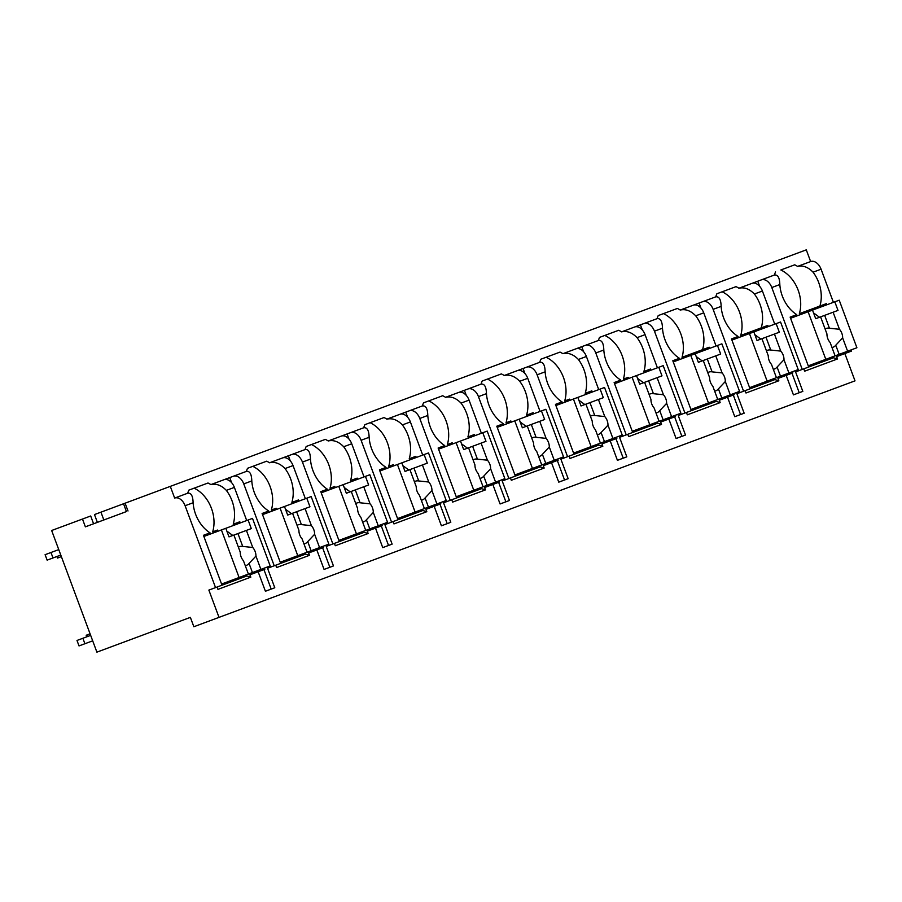 <?xml version="1.0" encoding="UTF-8"?>
<svg xmlns="http://www.w3.org/2000/svg" width="902" height="902" viewBox="0 0 902 902"><rect width="100%" height="100%" fill="white"/><g stroke="black" fill="none" stroke-linecap="round" stroke-linejoin="round"><path stroke-width="1.35" d="M128.005 510.983L125.096 503.192L170.298 486.381L174.65 498.073A10.813 7.126 69.6 0 1 185.102 505.729L215.544 587.608L208.869 590.088L219.017 617.374L193.851 626.732L190.367 617.385L96.897 652.146L51.651 530.5L82.477 519.045L85.374 526.836L126.438 511.569L123.54 503.767L125.096 503.192M170.298 486.381L806.287 249.854L810.639 261.557A10.813 7.126 69.6 0 1 821.079 269.202L833.414 302.35M82.477 519.045L90.685 515.989L93.582 523.78M97.382 522.371L94.484 514.568L123.54 503.767M92.692 640.837L79.026 645.922L76.997 640.454L90.662 635.38M84.901 643.735L82.871 638.278M47.129 560.142L45.1 554.685L50.974 552.498L53.004 557.955L47.129 560.142M60.784 555.068L53.004 557.955M58.754 549.611L50.974 552.498M56.894 556.511L57.48 558.067L58.055 557.853L57.48 556.297M61.37 556.624L58.055 557.853M90.076 633.824L86.186 635.267L86.761 636.823M219.017 617.374L855.006 380.858L844.858 353.561M243.765 483.912L251.793 480.924C251.59 474.069 249.786 470.889 246.381 471.396L233.325 476.256A10.813 7.126 69.6 0 1 243.765 483.912L274.219 565.779L267.544 568.271L274.794 587.766L265.402 591.25L271.198 589.096L263.948 569.602M274.219 565.779L305.53 554.144L309.476 555.328L276.621 567.55L275.753 565.216M309.476 555.328L308.608 552.994L323.502 547.458L323.063 546.285M316.827 549.938L324.077 569.433L333.458 565.937L326.208 546.443L339.344 541.561L320.785 491.658L327.392 489.2A31.615 23.79 69.6 0 1 310.457 459.107C310.265 452.252 308.461 449.072 305.056 449.579L291.989 454.439A10.813 7.126 69.6 0 1 302.441 462.083L332.883 543.962M339.344 541.561L364.194 532.315L368.151 533.51L335.296 545.733L334.428 543.387M368.151 533.51L367.283 531.177L382.166 525.64L381.738 524.468M375.491 528.121L382.741 547.615L392.133 544.12L384.883 524.626L398.007 519.744L379.449 469.841L386.056 467.383A31.615 23.79 69.6 0 1 369.132 437.29C368.929 430.434 367.125 427.255 363.72 427.762L350.664 432.61A10.813 7.126 69.6 0 1 361.104 440.266L391.558 522.145M398.007 519.744L422.869 510.498L426.815 511.693L393.96 523.915L393.092 521.57M426.815 511.693L425.947 509.359L440.841 503.812L440.401 502.651M434.166 506.304L441.416 525.798L450.797 522.303L443.547 502.809L456.683 497.927L438.124 448.023L444.731 445.565A31.615 23.79 69.6 0 1 427.796 415.461C427.604 408.617 425.8 405.438 422.395 405.934L409.328 410.793A10.813 7.126 69.6 0 1 419.78 418.449L450.233 500.328M456.683 497.927L481.544 488.681L485.49 489.876L452.635 502.098L451.767 499.753M485.49 489.876L484.622 487.531L499.516 481.995L499.077 480.822M492.83 484.475L500.08 503.97L509.472 500.486L502.222 480.992L515.358 476.109L496.788 426.206L503.395 423.748A31.615 23.79 69.6 0 1 486.471 393.644C486.268 386.789 484.475 383.621 481.059 384.117L468.003 388.976A10.813 7.126 69.6 0 1 478.455 396.632L508.897 478.511M515.358 476.109L540.208 466.864L544.165 468.059L511.31 480.27L510.431 477.936M544.165 468.059L543.286 465.714L558.18 460.178L557.752 459.005M551.505 462.658L558.755 482.153L568.147 478.669L560.897 459.174L574.022 454.281L555.463 404.378L562.07 401.92A31.615 23.79 69.6 0 1 545.146 371.827C544.943 364.972 543.139 361.792 539.734 362.3L526.678 367.159A10.813 7.126 69.6 0 1 537.118 374.815L567.572 456.683M574.022 454.281L598.883 445.047L602.829 446.231L569.974 458.453L569.106 456.119M602.829 446.231L601.961 443.897L616.855 438.361L616.416 437.188M610.18 440.841L617.43 460.336L626.811 456.84L619.561 437.346L632.697 432.464L614.138 382.561L620.745 380.103A31.615 23.79 69.6 0 1 603.81 350.01C603.618 343.155 601.814 339.975 598.409 340.482L585.342 345.342A10.813 7.126 69.6 0 1 595.794 352.986L626.236 434.865M632.697 432.464L657.547 423.218L661.504 424.414L628.649 436.636L627.781 434.29M661.504 424.414L660.636 422.08L675.519 416.544L675.091 415.371M668.844 419.024L676.094 438.519L685.486 435.023L678.236 415.529L691.36 410.647L672.802 360.744L679.409 358.286A31.615 23.79 69.6 0 1 662.485 328.193C662.282 321.337 660.478 318.158 657.073 318.665L644.017 323.514A10.813 7.126 69.6 0 1 654.457 331.169L684.911 413.048M691.36 410.647L716.222 401.401L720.168 402.596L687.313 414.819L686.445 412.473M720.168 402.596L719.3 400.262L734.194 394.715L733.754 393.554M727.519 397.207L734.769 416.701L744.15 413.206L736.9 393.712L750.036 388.83L731.477 338.927L738.084 336.469A31.615 23.79 69.6 0 1 721.149 306.376C720.957 299.52 719.153 296.341 715.748 296.837L702.681 301.696A10.813 7.126 69.6 0 1 713.132 309.352L743.575 391.231M750.036 388.83L774.886 379.584L778.843 380.779L745.988 393.001L745.12 390.656M778.843 380.779L777.975 378.434L792.858 372.898L792.43 371.725M786.183 375.379L793.433 394.873L802.825 391.389L795.575 371.895L808.699 367.013L790.141 317.109L796.748 314.651A31.615 23.79 69.6 0 1 779.824 284.547C779.621 277.692 777.817 274.524 774.412 275.02L761.356 279.879A10.813 7.126 69.6 0 1 771.796 287.535L802.25 369.414M808.699 367.013L833.561 357.767L837.518 358.962L804.663 371.173L803.783 368.839M837.518 358.962L836.639 356.617L851.533 351.081L851.093 349.908M215.544 587.608L246.855 575.961L250.812 577.156L217.957 589.367L217.078 587.033M250.812 577.156L249.933 574.811L264.827 569.275L264.399 568.102M258.152 571.755L265.402 591.25M231.622 482.683L229.728 477.586M797.582 266.406A31.615 23.79 69.6 0 0 794.707 264.816L780.839 269.969A31.615 23.79 69.6 0 1 799.364 313.67L819.918 306.037A31.615 23.79 69.6 0 0 813.063 272.19C808.113 267.093 802.949 265.177 797.582 266.406L810.639 261.557M174.65 498.073L187.706 493.214C191.123 492.717 192.915 495.886 193.118 502.741A31.615 23.79 69.6 0 0 210.042 532.845L203.446 535.303L222.005 585.206M768.29 326.569L767.85 325.397L761.243 327.854A31.615 23.79 69.6 0 0 754.388 294.007C749.449 288.922 744.285 286.994 738.907 288.234L751.964 283.375A10.813 7.126 69.6 0 1 762.416 291.03L774.739 324.168M709.615 348.386L709.175 347.214L702.568 349.672A31.615 23.79 69.6 0 0 695.724 315.824C690.774 310.739 685.61 308.811 680.232 310.051L693.3 305.192A10.813 7.126 69.6 0 1 703.74 312.847L716.064 345.985M650.94 370.203L650.511 369.031L643.904 371.489A31.615 23.79 69.6 0 0 637.049 337.652C632.099 332.556 626.946 330.628 621.568 331.868L634.625 327.009A10.813 7.126 69.6 0 1 645.077 334.665L657.4 367.802M592.276 392.02L591.836 390.848L585.229 393.306A31.615 23.79 69.6 0 0 578.385 359.47C573.435 354.373 568.271 352.445 562.893 353.685L575.961 348.826A10.813 7.126 69.6 0 1 586.401 356.482L598.725 389.619M533.601 413.838L533.172 412.676L526.565 415.134A31.615 23.79 69.6 0 0 519.71 381.287C514.76 376.19 509.596 374.274 504.229 375.503L517.286 370.654A10.813 7.126 69.6 0 1 527.738 378.299L540.061 411.447M474.937 435.666L474.497 434.493L467.89 436.951A31.615 23.79 69.6 0 0 461.035 403.104C456.096 398.019 450.932 396.091 445.554 397.32L458.611 392.471A10.813 7.126 69.6 0 1 469.063 400.127L481.386 433.264M416.262 457.483L415.822 456.311L409.226 458.768A31.615 23.79 69.6 0 0 402.371 424.921C397.421 419.836 392.257 417.908 386.879 419.148L399.947 414.289A10.813 7.126 69.6 0 1 410.387 421.944L422.711 455.082M357.587 479.3L357.158 478.128L350.551 480.586A31.615 23.79 69.6 0 0 343.696 446.749C338.746 441.653 333.593 439.725 328.215 440.965L341.272 436.106A10.813 7.126 69.6 0 1 351.724 443.761L364.047 476.899M298.923 501.117L298.483 499.945L291.876 502.403A31.615 23.79 69.6 0 0 285.032 468.566C280.082 463.47 274.918 461.542 269.54 462.782L282.608 457.923A10.813 7.126 69.6 0 1 293.049 465.579L305.372 498.716M240.248 522.934L239.819 521.773L233.212 524.231A31.615 23.79 69.6 0 0 226.357 490.384C221.407 485.287 216.255 483.371 210.876 484.599L223.933 479.74A10.813 7.126 69.6 0 1 234.385 487.396L246.708 520.544M233.325 476.256L223.933 479.74M210.876 484.599A31.615 23.79 69.6 0 0 208.001 483.01L188.845 490.136A31.615 23.79 69.6 0 0 187.706 493.214M775.551 271.942A31.615 23.79 69.6 0 0 774.412 275.02M761.356 279.879L751.964 283.375M738.907 288.234A31.615 23.79 69.6 0 0 736.032 286.633L716.876 293.759A31.615 23.79 69.6 0 0 715.748 296.837M702.681 301.696L693.3 305.192M680.232 310.051A31.615 23.79 69.6 0 0 677.368 308.45L658.212 315.576A31.615 23.79 69.6 0 0 657.073 318.665M644.017 323.514L634.625 327.009M621.568 331.868A31.615 23.79 69.6 0 0 618.693 330.279L599.537 337.393A31.615 23.79 69.6 0 0 598.409 340.482M585.342 345.342L575.961 348.826M562.893 353.685A31.615 23.79 69.6 0 0 560.018 352.096L540.862 359.221A31.615 23.79 69.6 0 0 539.734 362.3M526.678 367.159L517.286 370.654M504.229 375.503A31.615 23.79 69.6 0 0 501.354 373.913L482.198 381.039A31.615 23.79 69.6 0 0 481.059 384.117M468.003 388.976L458.611 392.471M445.554 397.32A31.615 23.79 69.6 0 0 442.679 395.73L423.523 402.856A31.615 23.79 69.6 0 0 422.395 405.934M409.328 410.793L399.947 414.289M386.879 419.148A31.615 23.79 69.6 0 0 384.015 417.547L364.859 424.673A31.615 23.79 69.6 0 0 363.72 427.762M350.664 432.61L341.272 436.106M328.215 440.965A31.615 23.79 69.6 0 0 325.34 439.375L306.184 446.49A31.615 23.79 69.6 0 0 305.056 449.579M291.989 454.439L282.608 457.923M269.54 462.782A31.615 23.79 69.6 0 0 266.665 461.193L247.52 468.307A31.615 23.79 69.6 0 0 246.381 471.396M821.677 305.372L822.117 306.545M839.807 354.114L840.236 355.287M819.918 306.037L826.525 303.579L826.954 304.741M844.644 352.31L845.084 353.483M822.771 361.781L822.342 360.608M804.652 313.039L804.212 311.867M785.98 374.127L786.409 375.3M727.305 395.955L727.745 397.117M668.63 417.773L669.07 418.934M609.966 439.59L610.395 440.762M551.291 461.407L551.731 462.579M492.627 483.224L493.056 484.397M433.952 505.041L434.392 506.214M375.277 526.869L375.717 528.031M316.613 548.687L317.042 549.859M251.793 480.924A31.615 23.79 69.6 0 0 268.717 511.017L262.11 513.475L280.669 563.378M257.938 570.504L258.378 571.676M790.58 318.271L834.812 301.82L838.003 310.401L833.11 312.227L839.458 329.286L829.434 328.227L824.653 315.362L833.11 312.227M812.51 310.119L815.701 318.688L820.594 316.873L826.942 333.943A9.978 7.509 69.6 0 0 827.754 338.532A9.978 7.509 69.6 0 0 830.144 342.534L835.094 355.862L839.153 354.351L835.759 345.24L842.648 337.889L847.609 351.205L856.9 347.755L839.21 300.186L834.812 301.82M819.512 317.278L813.559 312.915M808.113 311.754L825.804 359.323L835.094 355.862M842.648 337.889A9.978 7.509 69.6 0 0 841.837 333.3A9.978 7.509 69.6 0 0 839.458 329.286M818.779 317.549L815.701 318.688M820.594 316.873L824.653 315.362M839.153 354.351L847.609 351.205M829.434 328.227A9.978 7.509 69.6 0 0 826.187 328.463A9.978 7.509 69.6 0 0 825.104 329.005M831.982 347.473A9.978 7.509 69.6 0 0 833.144 347.18A9.978 7.509 69.6 0 0 835.759 345.24M808.271 365.84L825.804 359.323M236.076 579.975L235.636 578.802M217.946 531.233L217.506 530.06L212.669 531.864A31.615 23.79 69.6 0 0 194.133 488.162L188.845 490.136M212.669 531.864L217.506 530.06M234.971 523.566L235.411 524.738M253.101 572.308L253.53 573.48M203.875 536.465L248.106 520.014L251.297 528.595L246.404 530.421L252.752 547.48L242.728 546.42L237.948 533.556L246.404 530.421M225.816 528.313L229.007 536.882L233.9 535.066L240.236 552.137A9.978 7.509 69.6 0 0 241.048 556.726A9.978 7.509 69.6 0 0 243.439 560.728L248.4 574.055L252.447 572.544L249.053 563.434L255.942 556.083L260.904 569.399L270.194 565.949L252.504 518.379L248.106 520.014M232.806 535.472L226.853 531.109M221.407 529.948L239.098 577.517L248.4 574.055M255.942 556.083A9.978 7.509 69.6 0 0 255.131 551.483A9.978 7.509 69.6 0 0 252.752 547.48M232.073 535.743L229.007 536.882M233.9 535.066L237.948 533.556M252.447 572.544L260.904 569.399M242.728 546.42A9.978 7.509 69.6 0 0 239.481 546.657A9.978 7.509 69.6 0 0 238.41 547.198M245.276 565.667A9.978 7.509 69.6 0 0 246.438 565.374A9.978 7.509 69.6 0 0 249.053 563.434M221.565 584.034L239.098 577.517M793.433 394.873L799.228 392.72L791.979 373.225M759.653 286.306L757.759 281.221M763.013 327.2L763.442 328.362M781.132 375.931L781.572 377.104M764.107 383.598L763.667 382.425M745.977 334.856L745.548 333.695M761.243 327.854L740.7 335.488A31.615 23.79 69.6 0 0 722.164 291.797L716.876 293.759M731.905 340.088L776.137 323.649L779.328 332.218L774.435 334.044L780.782 351.103L770.759 350.044L765.978 337.19L774.435 334.044M753.846 331.936L757.037 340.516L761.931 338.69L768.278 355.76A9.978 7.509 69.6 0 0 769.09 360.349A9.978 7.509 69.6 0 0 771.469 364.363L776.43 377.679L780.478 376.179L777.084 367.058L783.985 359.706L788.934 373.033L798.225 369.572L780.546 322.003L776.137 323.649M760.837 339.096L754.884 334.732M749.449 333.571L767.14 381.14L776.43 377.679M783.985 359.706A9.978 7.509 69.6 0 0 783.173 355.117A9.978 7.509 69.6 0 0 780.782 351.103M760.115 339.366L757.037 340.516M761.931 338.69L765.978 337.19M780.478 376.179L788.934 373.033M770.759 350.044A9.978 7.509 69.6 0 0 767.512 350.28A9.978 7.509 69.6 0 0 766.441 350.822M773.307 369.301A9.978 7.509 69.6 0 0 774.468 368.997A9.978 7.509 69.6 0 0 777.084 367.058M749.596 387.657L767.14 381.14M734.769 416.701L740.553 414.548L733.303 395.053M700.978 308.134L699.084 303.038M704.338 349.018L704.778 350.19M722.457 397.748L722.897 398.921M705.432 405.415L705.003 404.243M687.313 356.685L686.873 355.512M702.568 349.672L682.025 357.316A31.615 23.79 69.6 0 0 663.5 313.614L658.212 315.576M673.242 361.916L717.473 345.466L720.664 354.046L715.76 355.862L722.107 372.921L712.095 371.861L707.315 359.007L715.76 355.862M695.171 353.753L698.362 362.333L703.256 360.507L709.603 377.577A9.978 7.509 69.6 0 0 710.415 382.166A9.978 7.509 69.6 0 0 712.806 386.18L717.755 399.496L721.814 397.996L718.42 388.875L725.309 381.523L730.259 394.85L739.561 391.389L721.871 343.831L717.473 345.466M702.173 360.913L696.22 356.561M690.774 355.388L708.465 402.957L717.755 399.496M725.309 381.523A9.978 7.509 69.6 0 0 724.498 376.935A9.978 7.509 69.6 0 0 722.107 372.921M701.44 361.183L698.362 362.333M703.256 360.507L707.315 359.007M721.814 397.996L730.259 394.85M712.095 371.861A9.978 7.509 69.6 0 0 708.837 372.109A9.978 7.509 69.6 0 0 707.766 372.639M714.643 391.118A9.978 7.509 69.6 0 0 715.805 390.814A9.978 7.509 69.6 0 0 718.42 388.875M690.932 409.474L708.465 402.957M676.094 438.519L681.889 436.365L674.64 416.871M642.314 329.952L640.42 324.855M645.663 370.835L646.103 372.007M663.793 419.565L664.222 420.738M646.768 427.232L646.328 426.06M628.638 378.502L628.209 377.329L623.361 379.133A31.615 23.79 69.6 0 0 604.825 335.431L599.537 337.393M623.361 379.133L628.209 377.329M614.566 383.733L658.798 367.283L661.989 375.863L657.096 377.679L663.444 394.749L653.42 393.689L648.639 380.824L657.096 377.679M636.508 375.57L639.698 384.151L644.592 382.335L650.94 399.394A9.978 7.509 69.6 0 0 651.751 403.995A9.978 7.509 69.6 0 0 654.13 407.997L659.091 421.324L663.139 419.813L659.745 410.692L666.634 403.341L671.595 416.668L680.886 413.206L663.196 365.648L658.798 367.283M643.498 382.741L637.545 378.378M632.099 377.205L649.79 424.774L659.091 421.324M666.634 403.341A9.978 7.509 69.6 0 0 665.823 398.752A9.978 7.509 69.6 0 0 663.444 394.749M642.776 383.012L639.698 384.151M644.592 382.335L648.639 380.824M663.139 419.813L671.595 416.668M653.42 393.689A9.978 7.509 69.6 0 0 650.173 393.926A9.978 7.509 69.6 0 0 649.102 394.456M655.968 412.936A9.978 7.509 69.6 0 0 657.13 412.642A9.978 7.509 69.6 0 0 659.745 410.692M632.257 431.303L649.79 424.774M617.43 460.336L623.214 458.182L615.965 438.688M583.639 351.769L581.745 346.672M586.999 392.652L587.428 393.824M605.118 441.394L605.558 442.555M588.093 449.049L587.653 447.888M569.974 400.319L569.534 399.146L564.686 400.95A31.615 23.79 69.6 0 0 546.15 357.248L540.862 359.221M564.686 400.95L569.534 399.146M555.903 405.55L600.123 389.1L603.314 397.681L598.421 399.496L604.768 416.566L594.756 415.506L589.964 402.642L598.421 399.496M577.832 397.399L581.023 405.968L585.917 404.152L592.264 421.211A9.978 7.509 69.6 0 0 593.076 425.812A9.978 7.509 69.6 0 0 595.467 429.814L600.416 443.141L604.464 441.63L601.082 432.52L607.971 425.169L612.92 438.485L622.222 435.035L604.532 387.465L600.123 389.1M584.823 404.558L578.881 400.195M573.435 399.034L591.126 446.591L600.416 443.141M607.971 425.169A9.978 7.509 69.6 0 0 607.159 420.569A9.978 7.509 69.6 0 0 604.768 416.566M584.101 404.829L581.023 405.968M585.917 404.152L589.964 402.642M604.464 441.63L612.92 438.485M594.756 415.506A9.978 7.509 69.6 0 0 591.498 415.743A9.978 7.509 69.6 0 0 590.427 416.273M597.304 434.753A9.978 7.509 69.6 0 0 598.466 434.46A9.978 7.509 69.6 0 0 601.082 432.52M573.593 453.12L591.126 446.591M558.755 482.153L564.551 479.999L557.301 460.505M524.975 373.586L523.081 368.49M528.324 414.469L528.764 415.642M546.454 463.211L546.883 464.383M529.418 470.878L528.989 469.705M511.299 422.136L510.859 420.963L506.022 422.767A31.615 23.79 69.6 0 0 487.486 379.065L482.198 381.039M506.022 422.767L510.859 420.963M497.227 427.368L541.459 410.917L544.65 419.498L539.757 421.324L546.105 438.383L536.081 437.323L531.301 424.459L539.757 421.324M519.169 419.216L522.348 427.785L527.253 425.969L533.589 443.04A9.978 7.509 69.6 0 0 534.401 447.629A9.978 7.509 69.6 0 0 536.791 451.631L541.752 464.958L545.8 463.448L542.406 454.337L549.295 446.986L554.256 460.302L563.547 456.852L545.857 409.282L541.459 410.917M526.159 426.375L520.206 422.012M514.76 420.851L532.451 468.42L541.752 464.958M549.295 446.986A9.978 7.509 69.6 0 0 548.484 442.397A9.978 7.509 69.6 0 0 546.105 438.383M525.426 426.646L522.348 427.785M527.253 425.969L531.301 424.459M545.8 463.448L554.256 460.302M536.081 437.323A9.978 7.509 69.6 0 0 532.834 437.56A9.978 7.509 69.6 0 0 531.763 438.101M538.629 456.57A9.978 7.509 69.6 0 0 539.791 456.277A9.978 7.509 69.6 0 0 542.406 454.337M514.918 474.937L532.451 468.42M500.08 503.97L505.875 501.816L498.626 482.322M466.3 395.403L464.406 390.318M469.66 436.297L470.089 437.459M487.779 485.028L488.219 486.201M470.754 492.695L470.314 491.522M452.624 443.953L452.195 442.792L447.347 444.585A31.615 23.79 69.6 0 0 428.811 400.894L423.523 402.856M447.347 444.585L452.195 442.792M438.552 449.185L482.784 432.746L485.975 441.315L481.082 443.141L487.43 460.2L477.406 459.141L472.625 446.287L481.082 443.141M460.494 441.033L463.684 449.613L468.578 447.787L474.926 464.857A9.978 7.509 69.6 0 0 475.737 469.446A9.978 7.509 69.6 0 0 478.128 473.46L483.077 486.776L487.125 485.276L483.731 476.155L490.632 468.803L495.581 482.13L504.872 478.669L487.193 431.1L482.784 432.746M467.484 448.193L461.531 443.829M456.096 442.668L473.787 490.237L483.077 486.776M490.632 468.803A9.978 7.509 69.6 0 0 489.82 464.214A9.978 7.509 69.6 0 0 487.43 460.2M466.762 448.463L463.684 449.613M468.578 447.787L472.625 446.287M487.125 485.276L495.581 482.13M477.406 459.141A9.978 7.509 69.6 0 0 474.159 459.377A9.978 7.509 69.6 0 0 473.088 459.919M479.954 478.398A9.978 7.509 69.6 0 0 481.116 478.094A9.978 7.509 69.6 0 0 483.731 476.155M456.243 496.754L473.787 490.237M441.416 525.798L447.2 523.645L439.95 504.15M407.636 417.231L405.742 412.135M410.985 458.115L411.425 459.287M429.115 506.845L429.544 508.018M412.079 514.512L411.65 513.339M393.96 465.782L393.52 464.609L388.672 466.413A31.615 23.79 69.6 0 0 370.147 422.711L364.859 424.673M388.672 466.413L393.52 464.609M379.889 471.013L424.12 454.563L427.311 463.132L422.418 464.958L428.754 482.018L418.742 480.958L413.962 468.104L422.418 464.958M401.818 462.85L405.009 471.43L409.903 469.604L416.25 486.674A9.978 7.509 69.6 0 0 417.062 491.263A9.978 7.509 69.6 0 0 419.453 495.277L424.402 508.593L428.461 507.093L425.067 497.972L431.957 490.62L436.918 503.947L446.208 500.486L428.518 452.928L424.12 454.563M408.82 470.01L402.867 465.657M397.421 464.485L415.112 512.054L424.402 508.593M431.957 490.62A9.978 7.509 69.6 0 0 431.145 486.031A9.978 7.509 69.6 0 0 428.754 482.018M408.087 470.28L405.009 471.43M409.903 469.604L413.962 468.104M428.461 507.093L436.918 503.947M418.742 480.958A9.978 7.509 69.6 0 0 415.484 481.206A9.978 7.509 69.6 0 0 414.413 481.736M421.29 500.215A9.978 7.509 69.6 0 0 422.452 499.911A9.978 7.509 69.6 0 0 425.067 497.972M397.579 518.571L415.112 512.054M382.741 547.615L388.536 545.462L381.287 525.967M348.961 439.048L347.067 433.952M352.31 479.932L352.75 481.104M370.44 528.662L370.88 529.835M353.415 536.329L352.975 535.157M335.285 487.599L334.856 486.426L330.008 488.23A31.615 23.79 69.6 0 0 311.472 444.528L306.184 446.49M330.008 488.23L334.856 486.426M321.213 492.83L365.445 476.38L368.636 484.96L363.743 486.776L370.091 503.846L360.067 502.786L355.287 489.921L363.743 486.776M343.155 484.667L346.345 493.247L351.239 491.432L357.587 508.491A9.978 7.509 69.6 0 0 358.398 513.091A9.978 7.509 69.6 0 0 360.777 517.094L365.738 530.421L369.786 528.91L366.392 519.789L373.293 512.437L378.242 525.765L387.533 522.303L369.843 474.745L365.445 476.38M350.145 491.838L344.192 487.475M338.746 486.302L356.437 533.871L365.738 530.421M373.293 512.437A9.978 7.509 69.6 0 0 372.481 507.849A9.978 7.509 69.6 0 0 370.091 503.846M349.424 492.109L346.345 493.247M351.239 491.432L355.287 489.921M369.786 528.91L378.242 525.765M360.067 502.786A9.978 7.509 69.6 0 0 356.82 503.023A9.978 7.509 69.6 0 0 355.749 503.553M362.615 522.033A9.978 7.509 69.6 0 0 363.777 521.739A9.978 7.509 69.6 0 0 366.392 519.789M338.904 540.399L356.437 533.871M324.077 569.433L329.861 567.279L322.612 547.785M290.286 460.866L288.392 455.769M293.646 501.749L294.075 502.921M311.765 550.491L312.205 551.652M294.74 558.146L294.311 556.985M276.621 509.416L276.181 508.243L271.333 510.047A31.615 23.79 69.6 0 0 252.797 466.345L247.52 468.307M271.333 510.047L276.181 508.243M262.55 514.647L306.781 498.197L309.961 506.777L305.068 508.593L311.415 525.663L301.403 524.603L296.611 511.738L305.068 508.593M284.48 506.496L287.67 515.065L292.564 513.249L298.912 530.308A9.978 7.509 69.6 0 0 299.723 534.909A9.978 7.509 69.6 0 0 302.114 538.911L307.063 552.238L311.111 550.727L307.729 541.617L314.618 534.266L319.567 547.582L328.869 544.131L311.179 496.562L306.781 498.197M291.481 513.655L285.528 509.292M280.082 508.13L297.773 555.688L307.063 552.238M314.618 534.266A9.978 7.509 69.6 0 0 313.806 529.666A9.978 7.509 69.6 0 0 311.415 525.663M290.748 513.926L287.67 515.065M292.564 513.249L296.611 511.738M311.111 550.727L319.567 547.582M301.403 524.603A9.978 7.509 69.6 0 0 298.145 524.84A9.978 7.509 69.6 0 0 297.074 525.37M303.951 543.85A9.978 7.509 69.6 0 0 305.113 543.556A9.978 7.509 69.6 0 0 307.729 541.617M280.24 562.217L297.773 555.688M103.843 519.969L100.945 512.167M86.761 635.053L87.347 636.609M813.063 272.19L821.079 269.202M185.102 505.729L193.118 502.741M771.796 287.535L779.824 284.547M754.388 294.007L762.416 291.03M713.132 309.352L721.149 306.376M695.724 315.824L703.74 312.847M654.457 331.169L662.485 328.193M637.049 337.652L645.077 334.665M595.794 352.986L603.81 350.01M578.385 359.47L586.401 356.482M537.118 374.815L545.146 371.827M519.71 381.287L527.738 378.299M478.455 396.632L486.471 393.644M461.035 403.104L469.063 400.127M419.78 418.449L427.796 415.461M402.371 424.921L410.387 421.944M361.104 440.266L369.132 437.29M343.696 446.749L351.724 443.761M302.441 462.083L310.457 459.107M285.032 468.566L293.049 465.579M226.357 490.384L234.385 487.396"/></g></svg>
